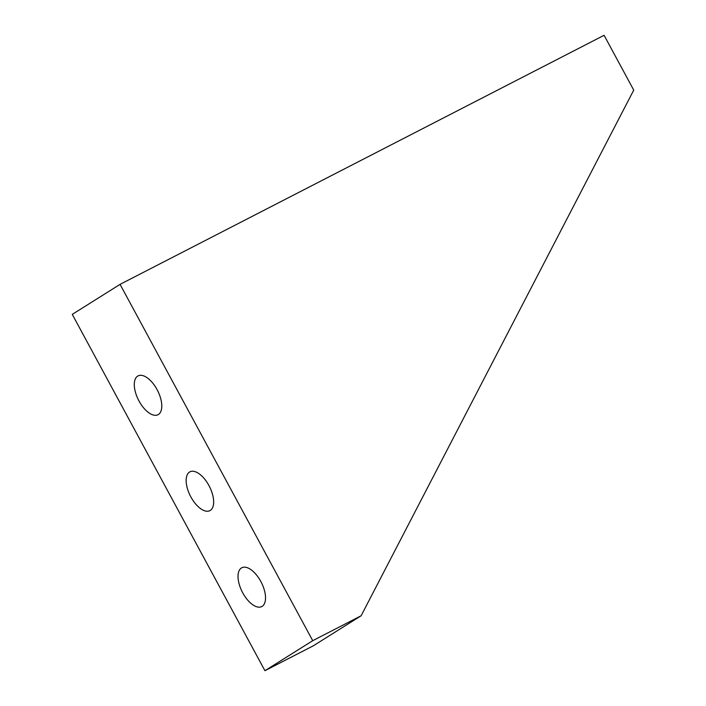 <?xml version="1.0" encoding="UTF-8"?>
<svg xmlns="http://www.w3.org/2000/svg" width="706" height="706" viewBox="0 0 706 706"><rect width="100%" height="100%" fill="white"/><g stroke="black" fill="none" stroke-linecap="round" stroke-linejoin="round"><path stroke-width="1.06" d="M241.399 567.977A21.824 10.652 62.8 0 1 241.787 567.756A21.824 10.652 62.8 0 1 261.035 581.885A21.824 10.652 62.8 0 1 262.147 606.348A21.824 10.652 62.8 0 1 261.758 606.569A21.824 10.652 62.8 0 1 242.52 592.44A21.824 10.652 62.8 0 1 241.399 567.977M189.535 472.049A21.824 10.652 62.8 0 1 189.923 471.829A21.824 10.652 62.8 0 1 209.161 485.957A21.824 10.652 62.8 0 1 210.282 510.42A21.824 10.652 62.8 0 1 209.894 510.641A21.824 10.652 62.8 0 1 190.646 496.512A21.824 10.652 62.8 0 1 189.535 472.049M137.661 376.121A21.824 10.652 62.8 0 1 138.049 375.901A21.824 10.652 62.8 0 1 157.297 390.03A21.824 10.652 62.8 0 1 158.409 414.493A21.824 10.652 62.8 0 1 158.02 414.713A21.824 10.652 62.8 0 1 138.782 400.584A21.824 10.652 62.8 0 1 137.661 376.121M604.089 35.3L633.732 90.121L361.119 615.773L312.723 640.677L120.064 284.359L604.089 35.3M361.119 615.773L313.332 645.796L264.926 670.7L72.268 314.382L120.064 284.359M312.723 640.677L264.926 670.7"/></g></svg>
